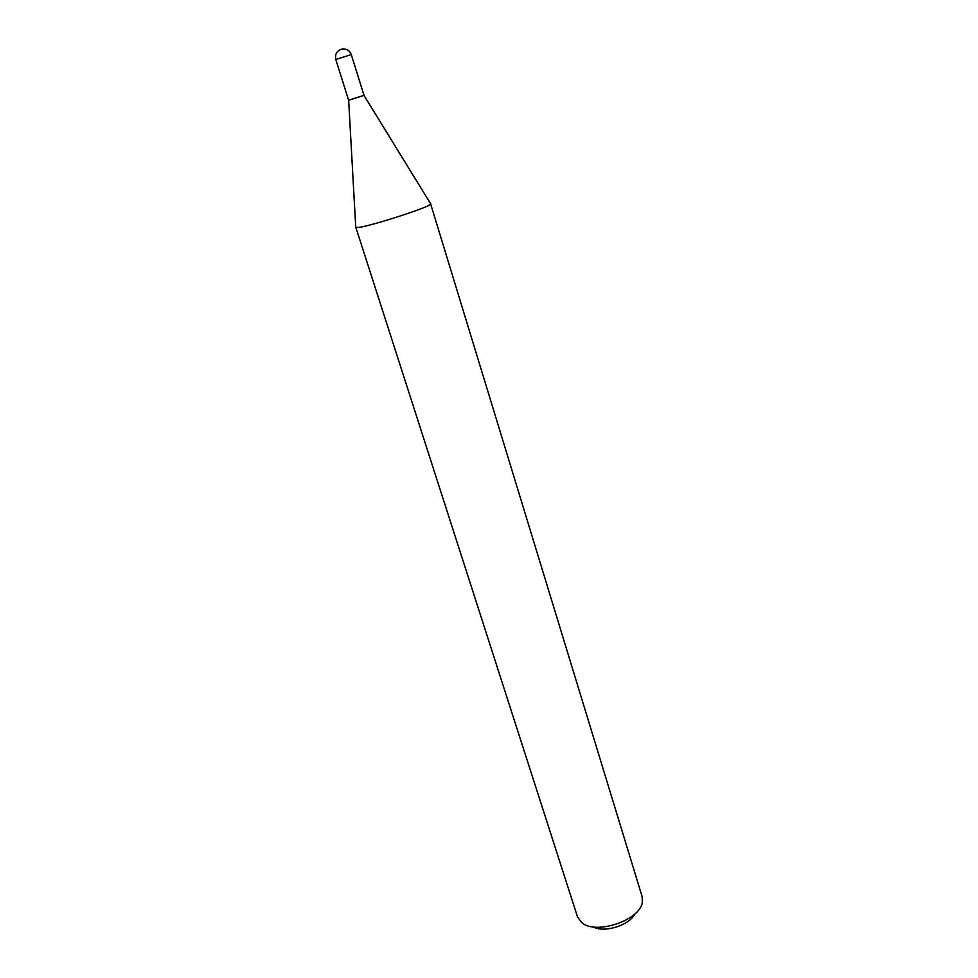 <?xml version="1.0" encoding="UTF-8"?>
<svg xmlns="http://www.w3.org/2000/svg" width="978" height="978" viewBox="0 0 978 978"><rect width="100%" height="100%" fill="white"/><g stroke="black" fill="none" stroke-linecap="round" stroke-linejoin="round"><path stroke-width="1.47" d="M363.975 95.392L348.645 100.331M351.298 54.609L363.999 95.367L348.608 100.196L335.784 59.475L351.298 54.609C349.684 50.538 346.677 48.655 342.288 48.986C336.945 50.514 334.782 54.01 335.784 59.475M430.54 203.595L642.118 896.594L642.326 902.242C640.199 920.322 595.639 935.274 581.665 922.56L577.509 916.851L355.735 227.043M430.846 203.791L430.797 204.011C430.919 206.688 370.906 226.15 358.327 227.471L355.589 227.373M634.979 913.794C629.6 925.274 604.147 933.244 593.181 926.899M348.645 100.172L355.76 227.519M363.963 95.367L430.797 204.011"/></g></svg>
